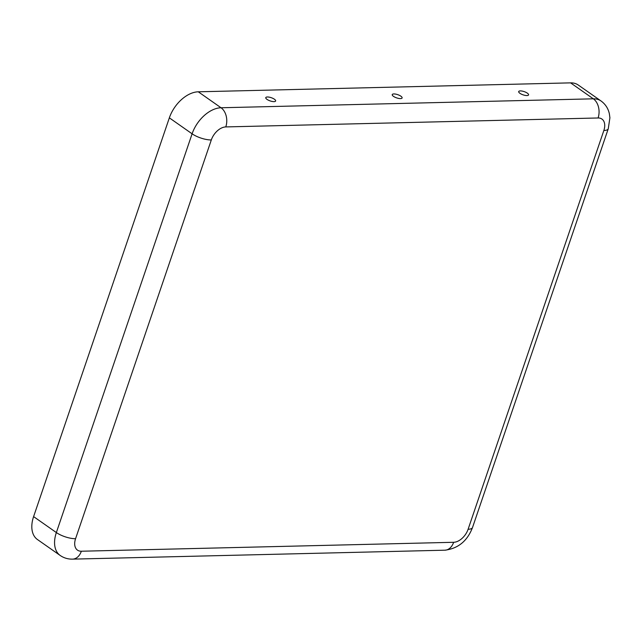 <?xml version="1.0" encoding="UTF-8"?>
<svg xmlns="http://www.w3.org/2000/svg" width="642" height="642" viewBox="0 0 642 642"><rect width="100%" height="100%" fill="white"/><g stroke="black" fill="none" stroke-linecap="round" stroke-linejoin="round"><path stroke-width="0.96" d="M198.282 91.806L570.586 82.866A28.577 17.952 -55 0 1 578.282 85.033L601.032 100.979C605.374 104.132 608.151 108.378 609.354 113.706L609.9 117.799L608.271 128.737L472.528 527.491C467.368 540.981 458.155 548.549 444.882 550.194L72.578 559.134A14.284 10.087 88.6 0 0 81.341 551.229A14.284 8.98 -55 0 1 75.571 538.694A14.284 4.671 -161.2 0 1 56.352 532.555L192.102 133.809L169.352 117.855A28.577 17.952 125 0 1 198.282 91.806L221.033 107.76L593.336 98.82L570.586 82.866M400.865 96.18A5.216 1.709 -161.2 0 1 401.812 98.306A5.216 1.709 -161.2 0 1 396.628 97.881A5.216 1.709 -161.2 0 1 392.262 95.056A5.216 1.709 -161.2 0 1 395.063 94.013A5.216 1.709 -161.2 0 1 400.865 96.18M527.331 93.146A5.216 1.709 -161.2 0 1 528.27 95.265A5.216 1.709 -161.2 0 1 523.086 94.847A5.216 1.709 -161.2 0 1 518.72 92.015A5.216 1.709 -161.2 0 1 521.521 90.979A5.216 1.709 -161.2 0 1 527.331 93.146M267.024 99.398A5.216 1.709 18.8 0 0 275.346 101.34A5.216 1.709 18.8 0 0 271.261 97.696A5.216 1.709 18.8 0 0 265.796 98.09A5.216 1.709 18.8 0 0 267.024 99.398M33.601 516.609L56.352 532.555A28.577 17.952 -55 0 0 60.188 555.466L37.437 539.521A28.577 17.952 -55 0 1 33.601 516.609L169.352 117.855M81.341 551.229L453.637 542.289A14.284 8.98 125 0 0 468.106 529.265L603.849 130.511A14.284 4.671 18.8 0 0 608.271 128.737M75.571 538.694L211.314 139.94A14.284 8.98 125 0 1 225.783 126.923L598.087 117.976A14.284 8.98 -55 0 1 603.849 130.511M468.106 529.265A14.284 4.671 18.8 0 0 472.528 527.491M211.314 139.94A14.284 4.671 -161.2 0 1 192.102 133.809A28.577 17.952 125 0 1 221.033 107.76A14.284 10.087 -91.4 0 1 225.783 126.923M453.637 542.289A14.284 10.087 88.6 0 1 444.882 550.194M598.087 117.976A14.284 10.087 -91.4 0 0 593.336 98.82A28.577 17.952 -55 0 1 601.032 100.979M60.188 555.466C63.895 558.01 68.028 559.23 72.578 559.134"/></g></svg>
